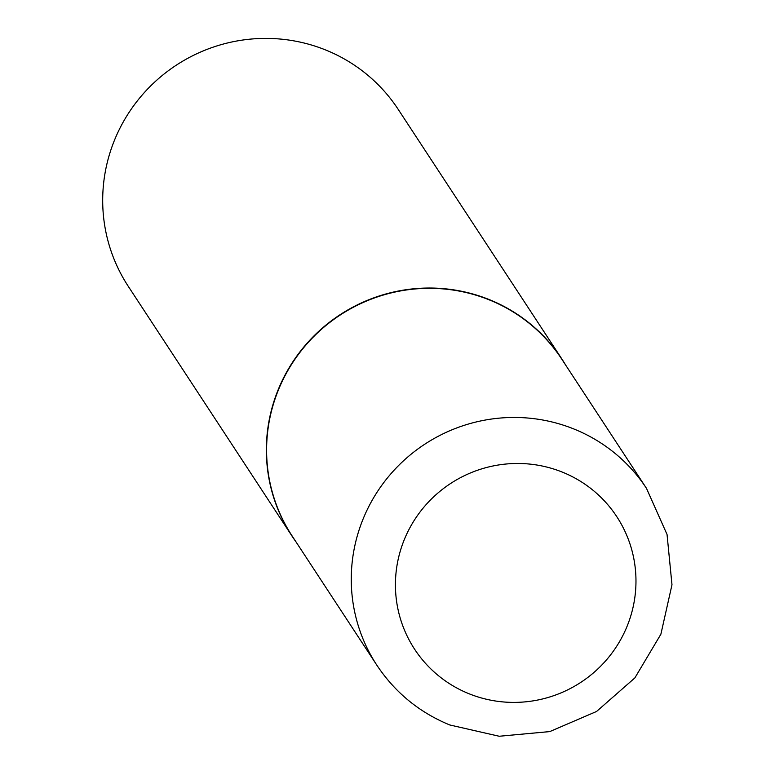 <?xml version="1.0" encoding="UTF-8"?>
<svg xmlns="http://www.w3.org/2000/svg" width="775" height="775" viewBox="0 0 775 775"><rect width="100%" height="100%" fill="white"/><g stroke="black" fill="none" stroke-linecap="round" stroke-linejoin="round"><path stroke-width="1.16" d="M489.422 299.935A161.219 158.526 146.8 0 0 304.207 347.045A161.219 158.526 146.8 0 0 292.185 536.058L376.844 665.183A161.219 158.526 -33.2 0 1 388.866 476.179A161.219 158.526 -33.2 0 1 574.072 429.059A161.219 158.526 -33.2 0 1 646.505 488.395L561.846 359.271A161.219 158.526 146.8 0 0 489.422 299.935M565.643 365.064A161.384 158.681 146.8 0 0 561.894 359.038A161.384 158.681 146.8 0 0 489.393 299.644A161.384 158.681 146.8 0 0 303.994 346.812A161.384 158.681 146.8 0 0 291.962 536.009A161.384 158.681 146.8 0 0 295.982 541.851M561.894 359.038L398.234 109.42A161.384 158.681 146.8 0 0 325.742 50.017A161.384 158.681 146.8 0 0 140.343 97.185A161.384 158.681 146.8 0 0 128.301 286.382L291.962 536.009M562.495 472.178A120.881 118.856 146.8 0 0 404.899 538.17A120.881 118.856 146.8 0 0 468.914 693.702A120.881 118.856 146.8 0 0 626.5 627.702A120.881 118.856 146.8 0 0 562.495 472.178M376.844 665.183C395.027 692.501 419.333 712.428 449.771 724.964L499.168 736.25L549.775 731.59L596.566 711.469L634.87 677.902L660.881 634.221L671.983 584.757L667.042 534.469L646.505 488.395"/></g></svg>
